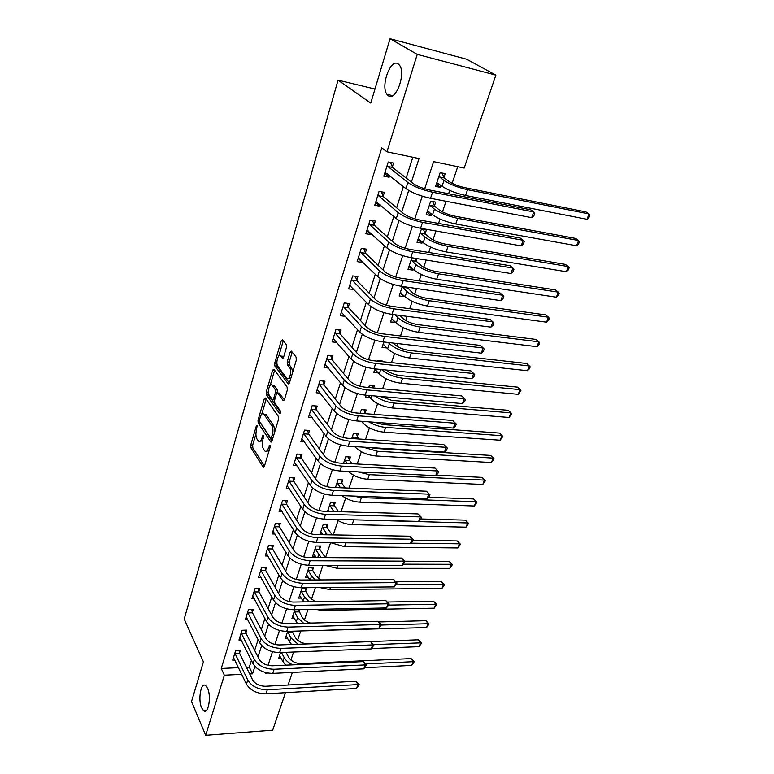 <?xml version="1.0" encoding="UTF-8"?>
<svg xmlns="http://www.w3.org/2000/svg" width="774" height="774" viewBox="0 0 774 774"><rect width="100%" height="100%" fill="white"/><g stroke="black" fill="none" stroke-linecap="round" stroke-linejoin="round"><path stroke-width="1.16" d="M257.113 425.613L256.271 426.145L250.776 444.973L250.921 447.769L263.276 467.215L264.379 466.364L270.145 447.178L269.952 445.06L268.404 448.165C267.378 451.116 266.179 452.055 264.795 450.971L263.373 448.891C262.134 446.472 261.96 443.425 262.87 439.729L263.489 435.259L262.628 435.781L261.893 438.258C260.896 441.19 259.716 442.138 258.371 441.083L256.997 439.061C255.778 436.7 255.623 433.692 256.504 430.034L257.113 425.613M388.306 95.724C395.572 101.781 406.118 73.965 399.636 65.374L398.049 63.778C390.444 58.331 380.469 86.137 386.923 94.312L388.306 95.724M201.637 707.842L203.591 710.667C208.264 714.847 211.573 696.532 207.587 688.328L205.729 685.667C201.037 681.488 197.738 699.512 201.637 707.842M286.448 347.478L286.264 344.594L282.491 339.786L281.223 340.792L274.693 363.141L274.867 365.976L288.189 383.875L289.457 382.907L296.316 360.094L296.123 357.153L291.401 351.135L290.105 352.151L287.212 361.874L287.386 364.777L289.679 367.776C292.272 370.814 289.321 381.35 286.767 378.215L277.856 366.325C275.37 363.354 278.234 353.002 280.71 356.05L282.336 358.149L283.594 357.153L286.448 347.478M285.461 692.672L272.69 730.163L205.691 735.3L191.526 701.525L203.407 661.876L184.202 619.026L338.064 80.157L370.765 103.087L390.048 38.7L417.234 54.383L495.873 75.117L464.197 168.074L433.624 161.64L424.703 188.769M205.691 735.3L224.363 675.199L241.73 674.338M411.41 182.113L419.015 158.573L386.961 151.82L381.776 147.882L221.248 668.475L224.363 675.199M386.961 151.82L417.234 54.383M265.482 398.02L264.253 398.852L258.013 420.195L258.168 423.01L270.813 442.002L271.964 441.122L278.514 419.353L278.34 416.441L265.482 398.02M266.256 391.992L272.642 370.156L273.909 369.256L287.125 387.145L287.309 390.077L284.426 399.655L283.187 400.603L277.673 392.96L276.463 393.908L274.606 400.148L274.78 403.022L280.323 410.868C280.73 412.571 280.488 413.471 279.598 413.568L266.42 394.817L266.256 391.992L268.201 392.157L268.443 391.334M221.248 668.475L238.537 667.681M246.442 667.314L249.286 667.178L251.434 660.483M254.665 650.402L258.1 639.692M261.322 629.659L264.892 618.523M268.094 608.519L271.809 596.938M275.002 586.992L278.863 574.956M282.036 565.049L286.051 552.549M289.205 542.7L293.375 529.706M296.519 519.915L300.844 506.409M303.969 496.685L308.458 482.657M311.564 472.991L316.227 458.431M319.304 448.843L324.161 433.721M327.209 424.2L332.239 408.498M335.268 399.065L340.502 382.762M343.501 373.407L348.929 356.485M351.889 347.226L357.53 329.656M360.461 320.504L366.315 302.266M369.217 293.211L375.284 274.277M378.157 265.337L384.455 245.687M387.29 236.854L393.831 216.468M396.617 207.761L403.409 186.602M406.156 178.03L412.813 157.267M239.572 652.966L240.395 650.354L235.683 650.528L232.684 660.125L234.861 660.038M245.909 632.793L246.751 630.133L242.01 630.268L238.963 640.04L241.227 639.963M252.372 612.253L253.224 609.544L248.454 609.641L245.348 619.587L247.709 619.529M258.942 591.346L259.812 588.588L255.014 588.637L251.85 598.766L254.327 598.728M265.637 570.051L266.517 567.245L261.699 567.236L258.477 577.559L261.07 577.549M272.458 548.36L273.357 545.506L268.501 545.447L265.221 555.955L267.939 555.974M279.404 526.262L280.314 523.35L275.438 523.243L272.09 533.954L274.954 534.002M286.477 503.758L287.415 500.788L282.5 500.623L279.095 511.537L282.113 511.614M293.694 480.809L294.642 477.781L289.699 477.568L286.225 488.684L289.418 488.81M301.038 457.424L302.015 454.338L297.042 454.067L293.501 465.406L296.877 465.571M308.536 433.585L309.523 430.441L304.521 430.102L300.912 441.664L304.501 441.886M316.179 409.282L317.185 406.069L312.154 405.673L308.468 417.457L312.299 417.737M323.967 384.484L325.003 381.214L319.933 380.75L316.179 392.776L320.272 393.124M331.92 359.204L332.965 355.866L327.876 355.334L324.045 367.592L328.428 368.027M340.028 333.401L341.102 329.995L335.974 329.395L332.065 341.905L336.796 342.437M348.31 307.075L349.393 303.602L344.246 302.924L340.25 315.695L345.378 316.334M356.756 280.207L357.869 276.657L352.683 275.902L348.61 288.944L353.873 289.379M365.376 252.779L366.518 249.151L361.294 248.319L357.133 261.631L362.338 262.425L362.522 261.835M374.181 224.77L375.342 221.064L370.088 220.145L365.85 233.748L371.085 234.619L371.365 233.719M383.178 196.161L384.359 192.378L379.076 191.381L374.742 205.265L380.005 206.223L380.402 204.984M392.36 166.932L393.569 163.072L388.258 161.979L383.827 176.172L389.128 177.217L389.622 175.64M290.898 660.048L293.607 652.027M297.613 640.204L300.738 630.965M304.434 620.013L307.994 609.496M311.39 599.463L315.395 587.621M318.462 578.526L322.932 565.33M325.67 557.222L330.575 542.719M333.226 534.892L338.054 520.612M341.063 511.73L345.668 498.088M349.045 488.104L353.437 475.13M357.201 464.003L361.342 451.735M365.512 439.419L369.411 427.896M373.987 414.342L377.635 403.573M382.646 388.751L386.023 378.776M388.451 371.588L388.887 370.291M391.48 362.619L394.576 353.486M397.004 346.297L397.913 343.598M400.506 335.945L403.302 327.683M405.731 320.504L407.134 316.343M409.717 308.71L412.203 301.357M414.632 294.178L416.547 288.508M419.121 280.894L421.288 274.48M423.717 267.32L426.164 260.054M428.738 252.469L430.567 247.051M432.985 239.901L435.994 230.991M438.558 223.425L440.038 219.042M442.457 211.902L446.047 201.279M448.601 193.732L449.713 190.433M452.122 183.322L457.734 166.72M281.039 658.074L278.737 658.171L280.604 652.55M287.676 638.424L285.277 638.502L287.657 631.352M298.841 611.315L299.393 609.66M294.439 618.426L291.933 618.484L294.836 609.757M305.682 590.852L306.581 588.163L301.995 588.201L298.706 598.109L301.328 598.07M312.648 570.032L313.567 567.284L308.952 567.284L305.604 577.375L308.352 577.356M319.739 548.834L320.668 546.038L316.034 545.98L312.619 556.254L315.502 556.274M326.957 527.239L327.905 524.395L323.251 524.298L319.797 534.67M334.31 505.258L335.277 502.355L330.595 502.2L327.557 511.343M341.798 482.86L342.795 479.909L338.074 479.696L335.461 487.552M349.432 460.037L350.438 457.028L345.697 456.766L343.53 463.287M357.211 436.788L358.236 433.721L353.466 433.401L351.764 438.529M365.135 413.093L366.179 409.968L361.39 409.581L360.162 413.268M361.603 421.366L357.588 421.017M373.552 387.919L374.287 385.742L369.459 385.307L368.734 387.484M369.885 397.391L365.57 397.014L366.16 395.224M382.337 361.671L382.54 361.052L377.693 360.549L377.489 361.158M378.351 372.942L373.726 372.488L374.926 368.888M383.865 341.992L382.037 347.478L386.932 347.932M392.998 314.525L390.522 321.974L395.524 322.236M402.325 286.457L399.171 295.949L404.086 296.636L404.289 296.026M411.865 257.781L407.995 269.4L412.939 270.155L413.239 269.275M416.083 260.78L416.818 258.574M425.178 233.564L426.387 229.975L421.395 229.104L417.012 242.31L421.985 243.142L422.372 241.972M434.475 205.787L435.704 202.12L430.683 201.172L426.203 214.65L431.205 215.559L431.699 214.098M443.957 177.43L445.214 173.686L440.164 172.65L435.588 186.408L440.619 187.405L441.219 185.634M374.974 89.039L338.064 80.157M390.048 38.7L466.606 59.211L495.873 75.117M292.359 672.422L288.073 685.009M265.637 672.587L265.443 673.167L267.727 673.051M422.265 196.18L414.816 218.849M412.378 226.26L405.141 248.27M402.703 255.681L395.678 277.053M393.24 284.464L386.419 305.217M383.981 312.628L377.354 332.781M374.916 340.192L368.482 359.775M366.044 367.176L359.794 386.207M357.356 393.608L351.28 412.097M348.851 419.489L342.94 437.455M340.512 444.837L334.765 462.31M332.346 469.683L326.763 486.672M324.345 494.025L318.907 510.55M316.498 517.893L311.216 533.954M308.807 541.287L303.669 556.912M301.26 564.236L296.258 579.436M293.859 586.74L289.002 601.524M286.603 608.809L281.871 623.196M279.482 630.471L274.876 644.471M272.496 651.727L268.017 665.35M249.683 673.941L252.547 673.806L254.927 666.424M257.984 656.962L261.67 645.564M264.718 636.131L268.53 624.318M271.568 614.914L275.525 602.665M278.553 593.29L282.655 580.606M285.674 571.26L289.921 558.112M292.93 548.814L297.332 535.182M300.322 525.923L304.888 511.798M307.868 502.587L312.59 487.949M315.55 478.787L320.455 463.626M323.397 454.512L328.476 438.81M331.398 429.744L336.651 413.48M339.563 404.473L345.011 387.619M347.894 378.679L353.534 361.226M356.408 352.354L362.251 334.271M365.086 325.477L371.143 306.736M373.958 298.019L380.228 278.611M383.024 269.981L389.516 249.867M392.273 241.333L399.007 220.493M401.735 212.047L408.711 190.462M249.286 667.178L252.547 673.806M386.903 348.019L383.353 344.217M395.408 322.584L391.605 318.704M404.086 296.636L400.197 292.872M412.939 270.155L408.953 266.517M421.985 243.142L417.892 239.63M431.205 215.559L427.016 212.192M440.619 187.405L436.333 184.183M353.776 289.66L349.954 285.693M362.338 262.425L358.294 258.477M371.085 234.619L366.799 230.691L368.347 230.952M380.005 206.223L375.613 202.459M389.128 177.217L384.62 173.618M260.248 441.19L262.57 440.938M266.749 451.087L269.033 450.894M255.933 434.001L252.682 445.079L252.837 447.875L264.447 466.132M259.764 421.782L272.003 440.996M266.188 399.026L261.718 414.264M259.542 419.643L259.658 421.617L270.765 438.229L272.361 434.949C273.29 431.176 273.116 428.09 271.829 425.69L263.924 414.138C262.531 413.045 261.331 414.013 260.306 417.041L259.542 419.643M271.2 438.258L272.787 438.403M274.925 431.292L273.793 425.826L271.829 425.69M265.859 414.284L263.924 414.138L265.859 414.284L273.793 425.826M270.213 385.297L274.596 370.34L272.642 370.156M284.406 399.713L278.998 393.066M280.565 412.281L268.365 394.982L266.42 394.817M272.284 385.462L272.1 385.239C269.671 382.337 266.991 392.35 269.371 395.359L272.419 399.665L273.599 398.726L275.447 392.495L275.273 389.622L272.284 385.462L274.238 385.636L272.429 385.239M273.038 399.713L274.664 399.974M274.238 385.636L277.237 389.786L277.373 392.795M268.201 392.157L268.365 394.982M280.972 356.069L282.684 356.243L283.536 357.336M288.567 378.38L290.84 378.302M292.688 372.188L291.672 367.969L289.679 367.776M292.175 352.122L289.195 362.077L289.379 364.97L291.672 367.969M276.899 362.474L276.821 366.17L289.418 383.043M283.274 340.773L278.785 356.069M285.983 652.327L288.75 657.474C291.421 661.412 295.61 663.453 301.299 663.608L411.12 658.597L414.216 661.78L411.71 665.417L364.854 667.72M292.804 664.856C288.721 662.989 285.858 660.59 284.222 657.668L281.475 652.511M279.578 655.626L282.907 661.596L284.222 657.668M411.71 665.417L413.171 661.693L365.841 663.928M285.78 665.176L282.907 661.596M414.216 661.78L413.171 661.693L411.12 658.597M233.496 657.523L246.442 684.129L247.748 680.065L234.87 653.15M239.002 650.402L239.698 653.537L252.556 679.814C255.207 684.003 259.542 686.151 265.559 686.267L355.963 681.236L359.184 684.613L356.495 688.473L265.966 693.833C256.9 693.688 250.399 690.447 246.442 684.129M356.495 688.473L357.946 684.574L267.311 689.769C258.235 689.615 251.714 686.383 247.748 680.065M359.184 684.613L357.946 684.574L355.963 681.236M239.698 653.537L234.996 653.72M292.069 631.216L295.416 637.66C298.145 641.549 302.373 643.6 308.1 643.794L418.473 639.808L421.598 643.01L419.073 646.658L371.568 648.544M298.116 644.258L290.869 637.815L287.589 631.545M286.138 635.909L289.534 641.81L290.869 637.815M419.073 646.658L420.563 642.865L373.678 644.636M291.556 644.5L289.534 641.81M421.598 643.01L420.563 642.865L418.473 639.808M292.262 631.971L287.734 632.106M298.416 609.68L302.218 617.488C303.834 620.042 306.61 621.909 310.558 623.07M303.621 623.254L297.642 617.594L294.284 611.402M292.804 615.843L296.278 621.667L297.642 617.594M378.921 621.948L425.952 620.7L429.106 623.912L426.571 627.579L311.429 630.646M426.571 627.579L428.09 623.728L381.389 625.034M297.497 623.409L296.278 621.667M429.106 623.912L428.09 623.728L425.952 620.7M298.987 611.866L294.43 611.963M304.956 588.172L305.836 591.413L309.126 596.957L315.25 601.717M309.3 601.814L304.53 597.025L301.105 590.901M299.596 595.419L303.137 601.166L304.53 597.025M387.503 602.027L433.566 601.272L436.749 604.494L434.195 608.18L322.555 610.425L315.153 609.361M434.195 608.18L435.733 604.262L388.809 605.113M303.611 601.901L303.137 601.166M436.749 604.494L435.733 604.262L433.566 601.272M305.836 591.413L301.25 591.462M239.785 637.389L253.021 663.676L254.356 659.545L241.178 632.929M245.31 630.171L246.045 633.364L259.184 659.332C261.893 663.482 266.266 665.64 272.332 665.795L363.238 661.606L366.499 665.001L363.78 668.871L272.748 673.399C263.624 673.177 257.055 669.936 253.021 663.676M363.78 668.871L365.26 664.914L274.122 669.268C264.989 669.036 258.4 665.795 254.356 659.545M366.499 665.001L365.26 664.914L363.238 661.606M246.045 633.364L241.314 633.509M246.19 616.888L259.725 642.846L261.08 638.637L247.603 612.35M251.734 609.573L252.508 612.824L265.946 638.473C268.694 642.584 273.125 644.732 279.23 644.945L370.64 641.636L373.929 645.042L371.201 648.931L279.666 652.588C270.474 652.289 263.837 649.047 259.725 642.846M371.201 648.931L372.7 644.906L281.059 648.37C271.868 648.061 265.201 644.819 261.08 638.637M373.929 645.042L372.7 644.906L370.64 641.636M252.508 612.824L247.738 612.931M252.711 596.019L266.556 621.628L267.939 617.342L254.153 591.394M258.274 588.598L259.077 591.916L272.825 617.226C275.641 621.28 280.111 623.447 286.254 623.709L378.176 621.299L381.505 624.724L378.757 628.633L286.709 631.381C277.46 631.004 270.745 627.753 266.556 621.628M378.757 628.633L380.286 624.531L288.131 627.095C278.872 626.698 272.138 623.447 267.939 617.342M381.505 624.724L380.286 624.531L378.176 621.299M259.077 591.916L254.288 591.965M311.883 567.284L312.802 570.593L316.169 576.059L320.552 579.9M315.153 579.929L311.545 576.079L308.042 570.032M306.514 574.637L309.929 579.958M396.23 581.787L441.296 581.506L444.518 584.747L441.944 588.443L329.743 589.565L319.826 587.582M441.944 588.443L443.512 584.457L396.278 584.825M444.518 584.747L443.512 584.457L441.296 581.506M312.802 570.593L308.197 570.593M259.348 574.763L273.512 600.014L274.925 595.641L260.819 570.051M264.94 567.245L265.782 570.622L279.84 595.574C282.704 599.579 287.231 601.746 293.414 602.066L385.849 600.605L389.216 604.039L386.449 607.967L293.878 609.777C284.571 609.322 277.779 606.061 273.512 600.014M386.449 607.967L388.006 603.788L295.329 605.403C286.012 604.929 279.211 601.679 274.925 595.641M389.216 604.039L388.006 603.788L385.849 600.605M265.782 570.622L260.954 570.622M318.936 546.018L319.894 549.385L323.339 554.774L326.231 557.628M321.181 557.599L315.105 548.785M313.547 553.468L316.324 557.57M404.831 561.218L449.162 561.402L452.413 564.662L449.829 568.368L337.067 568.319L324.954 565.339M449.829 568.368L451.426 564.314L403.506 564.188M452.413 564.662L449.162 561.402M319.894 549.385L315.26 549.346M326.115 524.356L327.121 527.8L332.23 534.882M327.402 534.795L322.303 527.152M320.717 531.922L322.748 534.718M412.968 540.291L457.173 540.939L460.453 544.219L457.86 547.944L344.527 546.676L330.392 542.603M457.86 547.944L459.485 543.812L410.849 543.164M460.453 544.219L457.173 540.939M327.121 527.8L322.458 527.704M333.43 502.297L334.474 505.809L338.567 511.653M333.836 511.527L329.627 505.112M328.012 509.969L329.192 511.391M420.911 518.986L465.319 520.128L468.638 523.418L466.025 527.152L352.122 524.637C346.355 524.366 341.015 522.605 336.09 519.373M466.025 527.152L467.68 522.953L349.355 519.702M468.638 523.418L465.319 520.128M334.474 505.809L329.792 505.664M340.87 479.822L341.973 483.411L345.233 487.949M340.502 487.755L337.096 482.657M428.554 497.276L473.611 498.94L476.968 502.249L474.336 505.993L359.862 502.181C353.118 501.726 347.178 499.549 342.05 495.65M474.336 505.993L476.02 501.716L361.429 497.634L353.002 496.047M476.968 502.249L473.611 498.94M341.973 483.411L337.261 483.208M348.445 456.921L349.606 460.588L351.967 463.732M347.216 463.481L344.701 459.785M436.178 475.149L482.057 477.374L485.443 480.693L482.792 484.456L367.747 479.29C359.891 478.593 353.408 475.962 348.281 471.405M482.792 484.456L484.505 480.103L369.343 474.665L357.83 471.859M485.443 480.693L482.057 477.374M349.606 460.588L344.865 460.337M266.111 553.11L280.604 577.985L282.036 573.524L267.611 548.311M271.713 545.486L272.603 548.93L286.99 573.515C289.911 577.472 294.488 579.629 300.709 580.007L393.666 579.523L397.062 582.977L394.276 586.915L301.192 587.756C291.827 587.214 284.958 583.954 280.604 577.985M394.276 586.915L395.862 582.658L302.673 583.296C293.288 582.735 286.409 579.484 282.036 573.524M397.062 582.977L395.862 582.658L393.666 579.523M272.603 548.93L267.756 548.882M272.999 531.051L287.831 555.529L289.292 550.982L274.518 526.165M278.621 523.311L279.549 526.833L294.275 551.02C297.255 554.919 301.879 557.087 308.149 557.522L401.619 558.054L405.054 561.527L402.257 565.484L308.642 565.301C299.209 564.672 292.272 561.411 287.831 555.529M402.257 565.484L403.864 561.15L310.151 560.763C300.709 560.115 293.752 556.854 289.292 550.982M405.054 561.527L403.864 561.15L401.619 558.054M279.549 526.833L274.673 526.736M280.014 508.576L295.204 532.628L296.694 528.003L281.572 503.603M285.654 500.73L286.632 504.319L301.705 528.1C304.743 531.941 309.416 534.108 315.724 534.602L409.727 536.189L413.2 539.671L412.542 541.442L410.375 543.648L316.247 542.419C306.746 541.694 299.732 538.433 295.204 532.628M410.375 543.648L412.02 539.226L317.785 537.785C308.275 537.05 301.241 533.789 296.694 528.003M413.2 539.671L412.02 539.226L409.727 536.189M286.632 504.319L281.726 504.164M287.164 485.675L302.711 509.292L304.23 504.561L288.75 480.596M292.824 477.703L293.849 481.37L309.281 504.725C312.377 508.499 317.108 510.666 323.455 511.227L417.979 513.907L421.491 517.409L420.824 519.209L418.657 521.405L323.996 519.083C314.438 518.261 307.336 515 302.711 509.292M418.657 521.405L420.33 516.897L325.564 514.362C315.986 513.52 308.874 510.26 304.23 504.561M421.491 517.409L417.979 513.907M293.849 481.37L288.905 481.167M294.459 462.33L310.374 485.482L311.922 480.664L296.074 457.153M300.118 454.232L301.202 457.985L317.001 480.886C320.165 484.592 324.945 486.769 331.34 487.388L426.397 491.209L429.947 494.731L429.26 496.56L427.084 498.737L331.901 495.283C322.274 494.363 315.095 491.093 310.374 485.482M427.084 498.737L428.796 494.151L333.497 490.464C323.861 489.526 316.663 486.256 311.922 480.664M429.947 494.731L426.397 491.209M301.202 457.985L296.239 457.715M356.166 433.585L358.681 438.984M353.902 438.674L352.451 436.478M370.436 447.575L375.177 448.436L490.648 455.422L494.073 458.759L491.413 462.533L375.787 455.973C366.673 454.948 359.697 451.842 354.869 446.675L354.84 446.627M491.413 462.533L493.154 458.102L377.412 451.252L363.19 447.14M494.073 458.759L490.648 455.422M357.385 437.329L352.625 437.02M301.889 438.529L318.191 461.198L319.778 456.283L303.534 433.256M307.559 430.305L308.7 434.146L324.877 456.563C328.108 460.211 332.946 462.378 339.389 463.075L434.969 468.067L438.558 471.608L437.861 473.475L435.685 475.633L339.96 470.998C330.266 469.982 323.01 466.712 318.191 461.198M435.685 475.633L437.426 470.96L341.595 466.083C331.891 465.048 324.616 461.778 319.778 456.283M438.558 471.608L434.969 468.067M308.7 434.146L303.698 433.817M364.032 409.794L365.357 413.674M360.558 413.306L360.345 412.716M374.703 422.275L383.353 424.626L499.394 433.072L502.858 436.42L500.178 440.213L383.981 432.192C374.81 431.07 367.756 427.974 362.832 422.894L361.555 421.308M500.178 440.213L501.958 435.694L385.646 427.383C379.715 426.832 374.142 424.984 368.927 421.849M502.858 436.42L499.394 433.072M365.318 413.635L360.529 413.258M309.474 414.264L326.164 436.42L327.779 431.408L311.148 408.885M315.144 405.905L316.343 409.833L332.917 431.757C336.216 435.327 341.111 437.503 347.594 438.268L443.705 444.489L447.343 448.049L446.627 449.946L444.45 452.074L348.194 446.221C338.432 445.098 331.088 441.828 326.164 436.42M444.45 452.074L446.221 447.314L349.858 441.209C340.076 440.058 332.723 436.797 327.779 431.408M447.343 448.049L443.705 444.489M316.343 409.833L311.322 409.446M372.042 385.539L372.845 387.861M380.16 396.433L391.683 400.352L508.305 410.307L511.808 413.664L509.118 417.476L392.341 407.956C383.101 406.727 375.971 403.622 370.949 398.658L368.201 395.398M509.118 417.476L510.917 412.871L394.034 403.041C386.826 402.209 380.489 399.858 375.013 395.988M511.808 413.664L508.305 410.307M317.195 389.516L334.3 411.139L335.955 406.021L318.907 384.03M322.874 381.021L324.142 385.036L341.121 406.437C344.488 409.939 349.442 412.107 355.963 412.948L452.616 420.446L456.292 424.017L455.567 425.961L453.38 428.07L356.591 420.94C346.762 419.702 339.331 416.441 334.3 411.139M453.38 428.07L455.189 423.214L358.285 415.822C348.445 414.564 340.995 411.294 335.955 406.021M456.292 424.017L452.616 420.446M324.142 385.036L319.082 384.581M380.208 360.81L380.44 361.468M374.8 369.256L379.231 373.939L380.731 369.469M386.381 370.04C389.999 372.971 394.605 374.829 400.187 375.593L517.38 387.116L520.051 389.632L402.586 378.225C393.879 377.006 386.845 374.113 381.485 369.546M518.212 394.314L520.051 389.632L520.921 390.493L518.212 394.314L400.855 383.227C391.567 381.901 384.359 378.796 379.231 373.939M325.08 364.273L342.611 385.336L344.295 380.111L326.831 358.681M330.759 355.634L332.094 359.746L349.49 380.595C352.934 384.02 357.936 386.187 364.515 387.106L461.71 395.93L465.426 399.519L464.681 401.493L462.494 403.583L365.154 395.137C355.256 393.782 347.739 390.512 342.611 385.336M462.494 403.583L464.332 398.629L366.895 389.903C356.978 388.529 349.442 385.268 344.295 380.111M465.426 399.519L461.71 395.93M332.094 359.746L327.005 359.223M393.211 343.066L394.276 344.188C397.778 347.323 402.635 349.374 408.856 350.351L526.63 363.49L529.358 365.947L411.313 352.915C401.938 351.444 394.634 348.348 389.38 343.627L388.325 342.505M383.13 344.178L387.668 348.726L389.38 343.627M527.481 370.717L529.358 365.947L530.209 366.886L529.455 368.792L527.481 370.717L409.552 358.014C400.197 356.572 392.902 353.476 387.668 348.726M333.13 338.519L351.086 358.991L352.809 353.66L334.91 332.81M338.789 329.724L340.212 333.942L358.043 354.211C361.555 357.549 366.624 359.726 373.242 360.723L470.969 370.92L474.733 374.529L473.978 376.551L471.782 378.612L373.91 368.782C363.944 367.311 356.33 364.051 351.086 358.991M471.782 378.612L473.659 373.552L375.68 363.451C365.696 361.951 358.072 358.681 352.809 353.66M474.733 374.529L470.969 370.92M340.212 333.942L335.094 333.352M399.935 315.415L402.944 318.433C406.524 321.491 411.439 323.542 417.699 324.596L536.043 339.428L538.839 341.808L420.214 327.083C410.781 325.506 403.389 322.41 398.029 317.804L395.03 314.786M391.634 318.607L396.278 323.01L398.029 317.804M536.924 346.675L538.839 341.808L539.671 342.834L538.907 344.769L536.924 346.675L418.415 332.288C409.001 330.73 401.619 327.644 396.278 323.01M341.334 312.232L359.746 332.094L361.497 326.647L343.153 306.407M346.984 303.282L348.493 307.617L366.76 327.276C370.359 330.527 375.487 332.694 382.153 333.778L480.431 345.417L483.179 347.981L384.649 336.429C374.597 334.803 366.886 331.543 361.497 326.647M481.264 353.137L483.179 347.981L484.234 349.035L483.46 351.096L481.264 353.137L382.84 341.876C372.807 340.279 365.105 337.019 359.746 332.094M348.493 307.617L343.337 306.949M400.235 292.746L401.009 292.853M407.047 287.135L411.797 292.166C415.454 295.136 420.427 297.187 426.716 298.319L545.651 314.892L548.495 317.214L429.289 300.728C419.808 299.025 412.319 295.939 406.843 291.459L402.238 286.738M400.313 292.514L405.063 296.771L406.843 291.459M546.55 322.178L548.495 317.214L549.308 318.317L548.534 320.291L546.55 322.178L427.461 306.04C417.989 304.366 410.52 301.279 405.063 296.771M407.366 287.967L402.441 287.26M409.02 266.314L410.181 266.498M415.077 258.293L416.296 261.302L420.824 265.356C424.558 268.239 429.589 270.29 435.926 271.5L555.432 289.892L558.344 292.146L438.568 273.832C429.009 272.003 421.443 268.926 415.851 264.582L411.129 259.996M409.165 265.898L414.032 270L415.851 264.582M556.361 297.197L558.344 292.146L559.138 293.327L558.344 295.349L556.361 297.197L436.691 279.25C427.161 277.46 419.605 274.373 414.032 270M416.296 261.302L411.333 260.519M417.989 239.34L419.595 239.592M423.465 229.462L425.4 234.087L430.044 237.986C433.856 240.782 438.945 242.823 445.321 244.129L565.407 264.408L568.387 266.585L448.03 246.374C438.413 244.42 430.75 241.343 425.042 237.134L420.195 232.703M418.192 238.731L423.185 242.668L425.042 237.134M566.365 271.742L568.387 266.585L569.161 267.852L568.348 269.913L566.365 271.742L446.124 251.908C436.517 249.983 428.873 246.906 423.185 242.668M425.4 234.087L420.417 233.226M427.142 211.815L429.164 212.066M432.627 201.54L434.698 206.3L439.458 210.054C443.347 212.744 448.504 214.785 454.918 216.178L575.585 238.411L578.633 240.52L457.695 218.336C448.02 216.246 440.261 213.169 434.417 209.115L429.464 204.849M427.412 211.002L432.531 214.766L434.417 209.115M576.562 245.774L578.633 240.52L579.378 241.885L578.546 243.974L576.562 245.774L455.741 223.986C446.076 221.925 438.345 218.858 432.531 214.766M434.698 206.3L429.686 205.362M350.37 285.751L349.635 285.645M349.713 285.413L368.588 304.617L370.378 299.054L351.57 279.462M355.343 276.289L356.949 280.739L375.68 299.77C379.347 302.924 384.543 305.091 391.257 306.262L490.068 319.391L492.893 321.878L393.821 308.826C383.701 307.065 375.883 303.814 370.378 299.054M490.929 327.141L492.893 321.878L493.918 323.029L493.144 325.128L490.929 327.141L391.973 314.389C381.863 312.667 374.065 309.406 368.588 304.617M356.949 280.739L351.764 279.994M359.233 258.622L358.13 258.458M358.265 258.023L377.625 276.55L379.454 270.871L360.162 251.947M363.867 248.735L365.57 253.311L384.784 271.664C388.538 274.731 393.792 276.889 400.555 278.147L499.917 292.824L502.8 295.242L403.186 280.623C392.989 278.737 385.075 275.476 379.454 270.871M500.797 300.612L502.8 295.242L503.816 296.49L503.013 298.629L500.797 300.612L401.29 286.312C391.112 284.445 383.227 281.194 377.625 276.55M365.57 253.311L360.355 252.488M366.992 230.062L386.855 247.874L388.722 242.069L368.937 223.86M372.565 220.58L374.384 225.292L394.082 242.949C397.923 245.909 403.244 248.067 410.056 249.422L509.96 265.714L512.92 268.046L412.755 251.802C402.49 249.77 394.479 246.529 388.722 242.069M510.879 273.532L512.92 268.046L513.907 269.391L513.094 271.587L510.879 273.532L410.82 257.616C400.574 255.613 392.582 252.363 386.855 247.874M374.384 225.292L369.14 224.383M377.712 202.691L375.651 202.343M375.912 201.501L396.288 218.568L398.194 212.627L377.896 195.164M381.437 191.826L383.382 196.683L403.593 213.605C407.521 216.459 412.91 218.607 419.769 220.058L520.225 238.044L523.243 240.279L422.536 222.351C412.194 220.164 404.086 216.923 398.194 212.627M521.163 245.88L523.243 240.279L524.221 241.73L523.388 243.965L521.163 245.88L420.563 228.291C410.239 226.143 402.141 222.893 396.288 218.568M383.382 196.683L378.099 195.687M436.488 183.709L438.945 183.931M441.973 173.018L444.189 177.933L449.065 181.522C453.042 184.115 458.266 186.157 464.719 187.637L585.957 211.912L589.072 213.934L467.564 189.698C457.821 187.472 449.965 184.405 444.005 180.497L438.916 176.404M436.836 182.683L442.07 186.273L444.005 180.497M586.973 219.294L589.072 213.934L589.798 215.385L588.956 217.523L586.973 219.294L465.571 195.474C455.847 193.277 448.011 190.21 442.07 186.273M444.189 177.933L439.148 176.907M387.213 173.715L384.697 173.386M385.026 172.331L405.924 188.604L407.879 182.529L387.048 165.859M390.493 162.443L392.573 167.455L413.316 183.602C417.331 186.34 422.788 188.488 429.696 190.036L530.693 209.773L533.799 211.931L432.54 192.223C422.12 189.891 413.906 186.66 407.879 182.529M531.67 217.649L533.799 211.931L534.747 213.489L533.896 215.762L531.67 217.649L430.518 198.308C420.118 196.006 411.923 192.765 405.924 188.604M392.573 167.455L387.261 166.371M257.316 426.213L256.271 426.145M270.232 445.737L269.149 445.669M263.692 435.849L262.628 435.781M263.276 438.345L261.893 438.258M269.826 448.252L268.404 448.165M264.031 467.099L263.15 467.051M252.837 447.875L250.921 447.769M252.682 445.079L250.776 444.973M271.568 441.925L270.707 441.867M260.093 423.146L258.168 423.01M259.425 420.301L258.013 420.195M266.169 399.007L264.253 398.852M272.999 437.697L271.568 437.6M273.793 435.046L272.361 434.949M266.159 414.651L264.215 414.506M283.942 400.574L283.12 400.506M279.714 393.211L277.74 393.047M280.12 413.529L279.54 413.49M275.002 398.833L273.599 398.726M277.411 392.66L275.447 392.495M277.237 389.786L275.273 389.622M283.042 358.168L282.287 358.091M282.81 356.398L280.836 356.195M289.379 364.97L287.386 364.777M289.195 362.077L287.212 361.874M292.088 352.354L290.105 352.151M288.944 383.875L288.131 383.807M276.821 366.17L274.867 365.976M276.647 363.325L274.693 363.141M283.197 341.015L281.223 340.792M265.966 693.833L267.311 689.769M322.555 610.425L322.981 609.206M272.748 673.399L274.122 669.268M279.666 652.588L281.059 648.37M286.709 631.381L288.131 627.095M310.239 579.958L311.545 576.079M329.743 589.565L330.459 587.485M293.878 609.777L295.329 605.403M317.737 557.58L318.685 554.745M337.067 568.319L338.083 565.359M325.38 534.766L325.96 533.015M344.527 546.676L345.862 542.806M333.168 511.508L333.371 510.888M352.122 524.637L353.66 520.176M359.862 502.181L361.429 497.634M367.747 479.29L369.343 474.665M301.192 587.756L302.673 583.296M308.642 565.301L310.151 560.763M316.247 542.419L317.785 537.785M323.996 519.083L325.564 514.362M331.901 495.283L333.497 490.464M375.787 455.973L377.412 451.252M339.96 470.998L341.595 466.083M362.832 422.894L363.325 421.433M383.981 432.192L385.646 427.383M348.194 446.221L349.858 441.209M370.949 398.658L371.936 395.717M392.341 407.956L394.034 403.041M356.591 420.94L358.285 415.822M400.855 383.227L402.586 378.225M365.154 395.137L366.895 389.903M409.552 358.014L411.313 352.915M373.91 368.782L375.68 363.451M418.415 332.288L420.214 327.083M382.84 341.876L384.649 336.429M427.461 306.04L429.289 300.728M436.691 279.25L438.568 273.832M446.124 251.908L448.03 246.374M455.741 223.986L457.695 218.336M391.973 314.389L393.821 308.826M401.29 286.312L403.186 280.623M410.82 257.616L412.755 251.802M420.563 228.291L422.536 222.351M465.571 195.474L467.564 189.698M430.518 198.308L432.54 192.223M206.31 710.493L203.591 710.667M392.641 95.676L386.923 94.312M263.886 467.244L263.276 467.215M271.442 442.041L270.813 442.002M283.855 400.651L283.187 400.603M279.637 393.124L277.673 392.96M274.054 385.404L272.1 385.239M282.984 358.217L282.336 358.149M282.684 356.243L280.71 356.05M288.866 383.943L288.189 383.875"/></g></svg>
